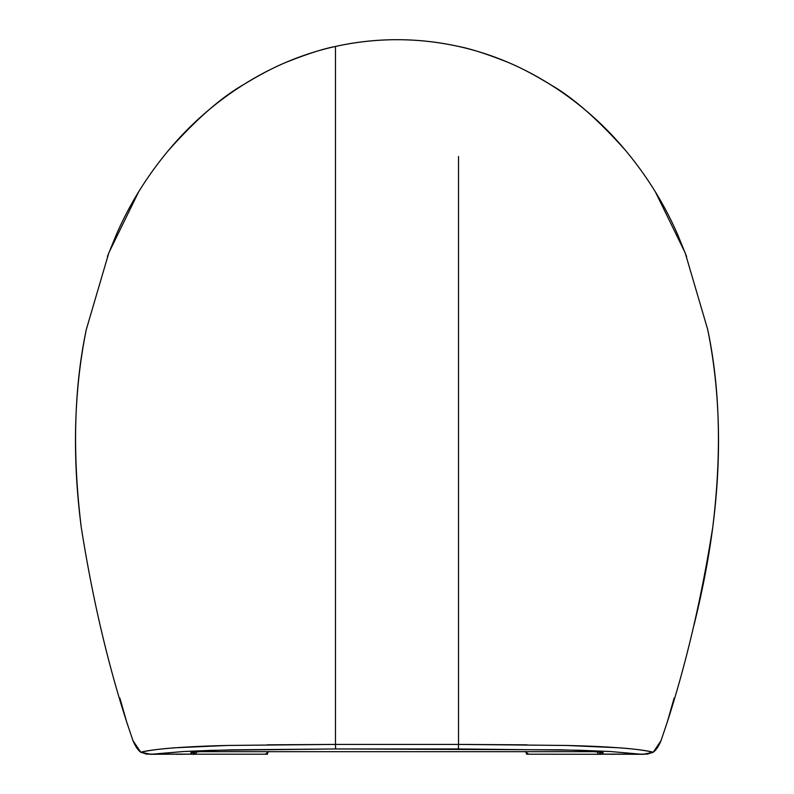 <?xml version="1.0" encoding="UTF-8"?>
<svg xmlns="http://www.w3.org/2000/svg" width="794" height="794" viewBox="0 0 794 794"><rect width="100%" height="100%" fill="white"/><g stroke="black" fill="none" stroke-linecap="round" stroke-linejoin="round"><path stroke-width="1.19" d="M602.477 754.27L597.872 754.27L602.477 754.27L602.567 752.335M191.433 752.335L191.523 754.27L191.523 752.305L191.523 754.27L196.138 754.27L191.523 754.27M529.558 754.201L526.482 754.201L526.422 752.752L525.062 751.501L526.422 752.752L526.482 754.201L529.558 754.201A3.077 3.067 172.6 0 1 526.531 751.67M528.963 754.201L597.862 754.27L597.783 751.769L597.862 754.27A4.615 4.615 -99.4 0 0 601.743 752.156L598.616 754.201M196.217 751.769L196.138 754.27L192.247 752.156A4.615 4.615 99.4 0 0 196.138 754.27L196.227 751.769M195.384 754.201L267.518 754.201L267.578 752.752L268.938 751.511L267.578 752.752L267.518 754.201L265.037 754.201M267.469 751.67A3.077 3.067 -172.6 0 1 264.442 754.201M226.945 745.487L176.07 747.73C161.43 748.732 149.659 750.231 140.766 752.226L132.965 740.643L126.742 722.153L119.854 698.025M335.485 204.376L335.485 744.405L228.801 745.437C194.202 746.142 155.485 748.385 140.766 752.226C137.967 750.211 135.367 746.35 132.965 740.643L126.742 722.153C107.518 662.702 92.362 597.753 81.256 527.315C72.145 457.126 73.822 391.214 86.288 329.579L108.857 252.75L138.613 191.9M107.389 256.571L116.172 234.964C129.353 204.604 146.801 176.407 168.517 150.364C190.133 124.45 215.124 102.555 243.49 84.68C272.62 66.329 303.288 53.585 335.485 46.439C355.762 41.943 376.287 39.7 397.06 39.7C417.793 39.7 438.278 41.953 458.515 46.439C490.712 53.585 521.38 66.329 550.51 84.68C578.876 102.555 603.867 124.45 625.483 150.364C647.199 176.407 664.647 204.604 677.828 234.964L686.611 256.571M674.146 698.025L667.258 722.153C686.482 662.702 701.638 597.753 712.744 527.315C721.726 454.049 720.049 388.137 707.712 329.579C720.178 391.214 721.855 457.126 712.744 527.315C708.734 558.212 702.462 590.925 693.916 625.464M458.515 298.673L458.515 744.405L527.067 744.832M567.055 745.487L617.931 747.73C632.57 748.732 644.341 750.231 653.234 752.226L661.015 740.693L667.258 722.153L661.015 740.693C658.623 746.37 656.023 750.221 653.234 752.226C638.644 748.405 600.185 746.162 565.844 745.457L458.515 744.405L458.515 156.527M707.712 329.579L685.143 252.75L655.387 191.9M625.483 150.364C597.684 119.189 572.692 97.295 550.51 84.68C533.399 74.229 518.571 66.527 506.006 61.565C486.057 53.704 470.227 48.662 458.515 46.439C417.505 37.457 376.495 37.457 335.485 46.439L335.485 156.626M458.515 165.519L458.515 203.443M458.515 204.376L458.515 297.164M335.485 164.983L335.485 203.532M168.517 150.364C196.317 119.189 221.308 97.295 243.49 84.68C260.601 74.229 275.429 66.527 287.994 61.565C307.943 53.704 323.773 48.662 335.485 46.439L335.485 744.405L267.072 744.832M81.256 527.315C72.274 454.039 73.951 388.127 86.288 329.579M335.594 748.95L335.485 744.405L458.515 744.405L458.406 748.95L458.515 744.405L335.485 744.405L335.594 748.95L458.406 748.95M335.574 748.96L231.788 749.844L183.662 751.511L153.996 754.121L190.778 754.111L190.907 752.633L200.128 751.67L593.872 751.67L603.093 752.633L603.222 754.111L640.004 754.121L610.338 751.511L561.467 749.824L335.574 748.96L211.164 750.35L183.662 751.511L150.86 754.29L140.766 752.226L146.632 754.111L185.26 754.121L150.135 754.3M613.216 754.27L603.222 754.131L603.093 752.633L593.872 751.67L200.128 751.67L190.907 752.633L190.778 754.131L180.784 754.27M603.222 754.131L606.318 754.27L603.222 754.131M188.575 754.131L180.833 754.26M458.426 748.95L579.104 750.241L610.338 751.511L640.004 754.121L647.368 754.111L653.234 752.226L643.14 754.29L610.636 754.191M176.546 754.3L185.627 754.111L176.546 754.3M610.338 751.511L609.316 751.461L610.338 751.511M179.573 754.28L181.131 754.26M608.74 754.121L614.427 754.28M605.425 754.131L643.865 754.3"/></g></svg>

